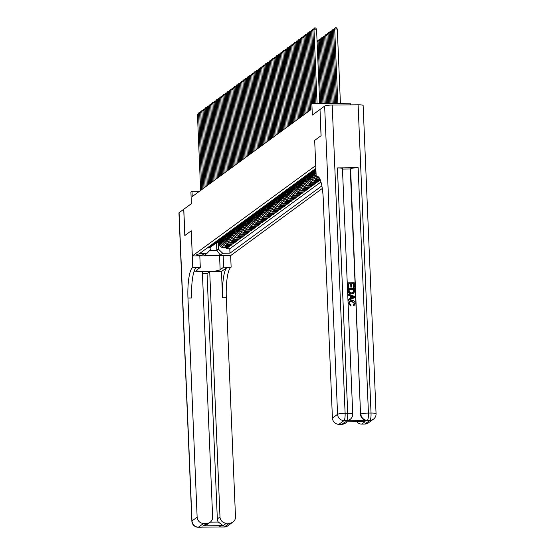 <?xml version="1.0" encoding="UTF-8"?>
<svg xmlns="http://www.w3.org/2000/svg" width="555" height="555" viewBox="0 0 555 555"><rect width="100%" height="100%" fill="white"/><g stroke="black" fill="none" stroke-linecap="round" stroke-linejoin="round"><path stroke-width="0.83" d="M350.281 104.867L350.212 103.195L311.854 103.556L310.745 104.368L310.966 109.606L192.231 196.581L192.016 191.336L190.906 192.148L191.385 203.685L183.788 209.249L184.884 235.459L191.267 230.79L192.321 255.952L315.733 165.563L314.678 140.401M192.321 255.952L230.672 255.591L322.288 188.485M314.657 140.401L321.04 135.732L320.006 109.515M219.405 240.683L219.53 243.728A4.246 4.1 53.8 0 0 223.852 247.884L227.633 247.849L226.301 248.82L226.267 247.863M220.363 241.702L220.418 243.076A4.246 4.1 53.8 0 0 224.74 247.232L228.521 247.197L228.48 246.233M228.521 247.197L229.853 246.219L226.072 246.253A4.246 4.1 53.8 0 1 221.75 242.098L221.618 239.059M223.838 237.436L223.97 240.475A4.246 4.1 53.8 0 0 228.292 244.63L232.073 244.595L230.741 245.574L230.7 244.609M226.058 235.806L226.19 238.851A4.246 4.1 53.8 0 0 230.512 243.007L234.293 242.972L232.961 243.943L232.92 242.986M228.278 234.182L228.41 237.221A4.246 4.1 53.8 0 0 232.732 241.376L236.513 241.342L235.181 242.32L235.14 241.356M230.498 232.559L230.623 235.597A4.246 4.1 53.8 0 0 234.945 239.753L238.733 239.718L237.401 240.697L237.36 239.732M232.718 230.929L232.843 233.974A4.246 4.1 53.8 0 0 237.165 238.13L240.953 238.095L239.621 239.066L239.58 238.109M234.938 229.305L235.063 232.351A4.246 4.1 53.8 0 0 239.385 236.499L243.173 236.465L241.841 237.443L241.8 236.479M237.158 227.682L237.283 230.72A4.246 4.1 53.8 0 0 241.605 234.876L245.393 234.841L244.061 235.82L244.02 234.855M239.378 226.051L239.503 229.097A4.246 4.1 53.8 0 0 243.825 233.253L247.606 233.218L246.274 234.189L246.24 233.232M241.598 224.428L241.723 227.474A4.246 4.1 53.8 0 0 246.045 231.622L249.826 231.588L248.494 232.566L248.46 231.601M243.811 222.805L243.943 225.843A4.246 4.1 53.8 0 0 248.265 229.999L252.046 229.964L250.714 230.942L250.673 229.978M246.031 221.174L246.163 224.22A4.246 4.1 53.8 0 0 250.485 228.376L254.266 228.341L252.934 229.312L252.893 228.355M248.251 219.551L248.383 222.597A4.246 4.1 53.8 0 0 252.705 226.752L256.486 226.711L255.154 227.689L255.113 226.724M250.472 217.928L250.596 220.966A4.246 4.1 53.8 0 0 254.918 225.122L258.706 225.087L257.374 226.065L257.333 225.101M252.691 216.297L252.816 219.343A4.246 4.1 53.8 0 0 257.138 223.499L260.926 223.464L259.594 224.435L259.553 223.478M254.911 214.674L255.036 217.72A4.246 4.1 53.8 0 0 259.358 221.875L263.146 221.833L261.814 222.812L261.773 221.847M257.131 213.051L257.256 216.089A4.246 4.1 53.8 0 0 261.578 220.245L265.366 220.21L264.034 221.188L263.993 220.224M259.351 211.42L259.476 214.466A4.246 4.1 53.8 0 0 263.798 218.621L267.579 218.587L266.254 219.558L266.213 218.601M261.572 209.797L261.696 212.843A4.246 4.1 53.8 0 0 266.018 216.998L269.799 216.963L268.467 217.935L268.433 216.97M263.785 208.174L263.916 211.212A4.246 4.1 53.8 0 0 268.238 215.368L272.019 215.333L270.687 216.311L270.653 215.347M266.005 206.543L266.136 209.589A4.246 4.1 53.8 0 0 270.458 213.744L274.239 213.71L272.907 214.681L272.866 213.724M268.225 204.92L268.356 207.965A4.246 4.1 53.8 0 0 272.678 212.121L276.459 212.086L275.127 213.058L275.086 212.093M270.445 203.297L270.576 206.335A4.246 4.1 53.8 0 0 274.898 210.491L278.679 210.456L277.347 211.434L277.306 210.47M272.665 201.666L272.789 204.712A4.246 4.1 53.8 0 0 277.111 208.867L280.899 208.833L279.567 209.804L279.526 208.847M274.885 200.043L275.009 203.088A4.246 4.1 53.8 0 0 279.332 207.244L283.119 207.209L281.787 208.18L281.746 207.216M277.105 198.419L277.229 201.458A4.246 4.1 53.8 0 0 281.551 205.614L285.339 205.579L284.007 206.557L283.966 205.593M279.325 196.796L279.449 199.835A4.246 4.1 53.8 0 0 283.772 203.99L287.559 203.956L286.227 204.927L286.186 203.969M281.545 195.166L281.669 198.211A4.246 4.1 53.8 0 0 285.991 202.367L289.772 202.332L288.44 203.303L288.406 202.339M283.765 193.542L283.889 196.581A4.246 4.1 53.8 0 0 288.212 200.737L291.992 200.702L290.66 201.68L290.626 200.716M285.978 191.919L286.109 194.958A4.246 4.1 53.8 0 0 290.431 199.113L294.212 199.078L292.88 200.057L292.839 199.092M288.198 190.289L288.329 193.334A4.246 4.1 53.8 0 0 292.651 197.49L296.432 197.455L295.1 198.426L295.059 197.462M290.418 188.665L290.549 191.704A4.246 4.1 53.8 0 0 294.872 195.859L298.652 195.825L297.32 196.803L297.279 195.839M292.638 187.042L292.762 190.081A4.246 4.1 53.8 0 0 297.091 194.236L300.872 194.201L299.54 195.18L299.499 194.215M294.858 185.412L294.982 188.457A4.246 4.1 53.8 0 0 299.305 192.613L303.092 192.578L301.76 193.549L301.719 192.585M297.078 183.788L297.202 186.827A4.246 4.1 53.8 0 0 301.525 190.982L305.312 190.948L303.98 191.926L303.939 190.962M299.298 182.165L299.423 185.203A4.246 4.1 53.8 0 0 303.745 189.359L307.532 189.324L306.2 190.303L306.159 189.338M301.518 180.535L301.642 183.58A4.246 4.1 53.8 0 0 305.965 187.736L309.745 187.701L308.42 188.672L308.379 187.708M303.738 178.911L303.863 181.95A4.246 4.1 53.8 0 0 308.185 186.105L311.966 186.071L310.633 187.049L310.599 186.085M305.951 177.288L306.082 180.326A4.246 4.1 53.8 0 0 310.405 184.482L314.185 184.447L312.853 185.425L312.819 184.461M308.171 175.657L308.302 178.703A4.246 4.1 53.8 0 0 312.625 182.859L316.405 182.824L315.074 183.795L315.032 182.838M310.391 174.034L310.522 177.073A4.246 4.1 53.8 0 0 314.845 181.228L318.625 181.194L317.293 182.172L317.252 181.207M320.291 179.98L319.513 180.548L319.472 179.584M202.97 254.745L203.463 254.384A3.288 0.486 177.6 0 0 203.532 254.28A3.288 0.486 177.6 0 0 200.584 253.919A3.288 0.486 177.6 0 0 197.032 254.447L196.546 254.807A3.288 0.486 177.6 0 0 196.477 254.911A3.288 0.486 177.6 0 0 199.425 255.272A3.288 0.486 177.6 0 0 202.97 254.745L202.943 254.03M315.85 168.387L199.689 253.475L206.946 253.406L210.921 249.174L210.824 246.968M216.512 242.729L216.832 250.243L218.386 249.105L222.708 253.26L229.964 253.191L321.851 185.883M222.708 253.26L220.266 255.05L204.511 255.196L206.946 253.406M314.831 170.78L314.956 173.826A4.246 4.1 53.8 0 0 316.197 176.684M315.788 171.8L315.844 173.174L314.956 173.826M312.611 172.411L312.743 175.449A4.246 4.1 53.8 0 0 317.065 179.605L320.131 179.577M313.568 173.424L313.624 174.797L312.743 175.449M311.348 175.047L311.411 176.428L310.522 177.073M309.128 176.677L309.19 178.051L308.302 178.703M306.908 178.301L306.971 179.674L306.082 180.326M304.695 179.924L304.75 181.305L303.863 181.95M302.475 181.554L302.53 182.928L301.642 183.58M300.255 183.178L300.31 184.551L299.423 185.203M298.035 184.801L298.091 186.182L297.202 186.827M295.815 186.431L295.87 187.805L294.982 188.457M293.595 188.055L293.65 189.428L292.762 190.081M291.375 189.678L291.437 191.059L290.549 191.704M289.155 191.308L289.217 192.682L288.329 193.334M286.935 192.932L286.997 194.305L286.109 194.958M284.722 194.555L284.777 195.936L283.889 196.581M282.502 196.186L282.557 197.559L281.669 198.211M280.282 197.809L280.337 199.183L279.449 199.835M278.062 199.432L278.117 200.813L277.229 201.458M275.842 201.063L275.897 202.436L275.009 203.088M273.622 202.686L273.677 204.06L272.789 204.712M271.402 204.309L271.457 205.69L270.576 206.335M269.182 205.94L269.244 207.313L268.356 207.965M266.962 207.563L267.024 208.937L266.136 209.589M264.742 209.186L264.804 210.567L263.916 211.212M262.529 210.817L262.584 212.19L261.696 212.843M260.309 212.44L260.364 213.814L259.476 214.466M258.089 214.064L258.144 215.444L257.256 216.089M255.869 215.694L255.924 217.067L255.036 217.72M253.649 217.317L253.704 218.691L252.816 219.343M251.429 218.941L251.484 220.321L250.596 220.966M249.209 220.571L249.271 221.945L248.383 222.597M246.989 222.194L247.051 223.568L246.163 224.22M244.769 223.818L244.831 225.191L243.943 225.843M242.556 225.448L242.611 226.822L241.723 227.474M240.336 227.071L240.391 228.445L239.503 229.097M238.116 228.695L238.171 230.068L237.283 230.72M235.896 230.325L235.951 231.699L235.063 232.351M233.676 231.948L233.731 233.322L232.843 233.974M231.456 233.572L231.511 234.945L230.623 235.597M229.236 235.195L229.291 236.576L228.41 237.221M227.016 236.825L227.078 238.199L226.19 238.851M224.796 238.449L224.858 239.822L223.97 240.475M222.576 240.072L222.638 241.453L221.75 242.098M226.301 248.82L229.777 248.793L320.957 182.005M316.641 177.08A4.246 4.1 53.8 0 0 319.278 177.982L319.333 177.982M319.846 178.939L317.953 178.953A4.246 4.1 -126.2 0 1 313.624 174.797M319.513 180.548L315.733 180.583A4.246 4.1 -126.2 0 1 311.411 176.428M317.293 182.172L313.513 182.206A4.246 4.1 -126.2 0 1 309.19 178.051M315.074 183.795L311.293 183.83A4.246 4.1 -126.2 0 1 306.971 179.674M312.853 185.425L309.073 185.46A4.246 4.1 -126.2 0 1 304.75 181.305M310.633 187.049L306.853 187.084A4.246 4.1 -126.2 0 1 302.53 182.928M308.42 188.672L304.633 188.707A4.246 4.1 -126.2 0 1 300.31 184.551M306.2 190.303L302.413 190.337A4.246 4.1 -126.2 0 1 298.091 186.182M303.98 191.926L300.193 191.961A4.246 4.1 -126.2 0 1 295.87 187.805M301.76 193.549L297.973 193.584A4.246 4.1 -126.2 0 1 293.65 189.428M299.54 195.18L295.76 195.214A4.246 4.1 -126.2 0 1 291.437 191.059M297.32 196.803L293.539 196.838A4.246 4.1 -126.2 0 1 289.217 192.682M295.1 198.426L291.32 198.461A4.246 4.1 -126.2 0 1 286.997 194.305M292.88 200.057L289.1 200.091A4.246 4.1 -126.2 0 1 284.777 195.936M290.66 201.68L286.879 201.715A4.246 4.1 -126.2 0 1 282.557 197.559M288.44 203.303L284.659 203.338A4.246 4.1 -126.2 0 1 280.337 199.183M286.227 204.927L282.44 204.968A4.246 4.1 -126.2 0 1 278.117 200.813M284.007 206.557L280.219 206.592A4.246 4.1 -126.2 0 1 275.897 202.436M281.787 208.18L278 208.215A4.246 4.1 -126.2 0 1 273.677 204.06M279.567 209.804L275.786 209.846A4.246 4.1 -126.2 0 1 271.457 205.69M277.347 211.434L273.566 211.469A4.246 4.1 -126.2 0 1 269.244 207.313M275.127 213.058L271.346 213.092A4.246 4.1 -126.2 0 1 267.024 208.937M272.907 214.681L269.126 214.723A4.246 4.1 -126.2 0 1 264.804 210.567M270.687 216.311L266.906 216.346A4.246 4.1 -126.2 0 1 262.584 212.19M268.467 217.935L264.686 217.969A4.246 4.1 -126.2 0 1 260.364 213.814M266.254 219.558L262.466 219.593A4.246 4.1 -126.2 0 1 258.144 215.444M264.034 221.188L260.246 221.223A4.246 4.1 -126.2 0 1 255.924 217.067M261.814 222.812L258.026 222.846A4.246 4.1 -126.2 0 1 253.704 218.691M259.594 224.435L255.806 224.47A4.246 4.1 -126.2 0 1 251.484 220.321M257.374 226.065L253.593 226.1A4.246 4.1 -126.2 0 1 249.271 221.945M255.154 227.689L251.373 227.723A4.246 4.1 -126.2 0 1 247.051 223.568M252.934 229.312L249.153 229.347A4.246 4.1 -126.2 0 1 244.831 225.191M250.714 230.942L246.933 230.977A4.246 4.1 -126.2 0 1 242.611 226.822M248.494 232.566L244.713 232.6A4.246 4.1 -126.2 0 1 240.391 228.445M246.274 234.189L242.493 234.224A4.246 4.1 -126.2 0 1 238.171 230.068M244.061 235.82L240.273 235.854A4.246 4.1 -126.2 0 1 235.951 231.699M241.841 237.443L238.053 237.478A4.246 4.1 -126.2 0 1 233.731 233.322M239.621 239.066L235.833 239.101A4.246 4.1 -126.2 0 1 231.511 234.945M237.401 240.697L233.613 240.731A4.246 4.1 -126.2 0 1 229.291 236.576M235.181 242.32L231.4 242.355A4.246 4.1 -126.2 0 1 227.078 238.199M232.961 243.943L229.18 243.978A4.246 4.1 -126.2 0 1 224.858 239.822M230.741 245.574L226.96 245.608A4.246 4.1 -126.2 0 1 222.638 241.453M208 247.384L208.985 247.377A4.246 4.1 53.8 0 0 211.927 246.052M207.112 248.036L208.097 248.029A4.246 4.1 53.8 0 0 210.428 247.259L211.316 246.607M209.332 246.413L210.317 246.406A4.246 4.1 53.8 0 0 212.648 245.636L213.536 244.984A4.246 4.1 -126.2 0 1 211.205 245.754L210.22 245.761M211.552 244.79L212.537 244.776A4.246 4.1 53.8 0 0 214.868 244.006L215.756 243.354A4.246 4.1 -126.2 0 1 213.418 244.124L212.44 244.138M213.772 243.159L214.75 243.152A4.246 4.1 53.8 0 0 217.088 242.382L217.976 241.73A4.246 4.1 -126.2 0 1 215.638 242.5L214.66 242.507M215.992 241.536L216.97 241.529A4.246 4.1 53.8 0 0 219.301 240.759L220.189 240.107A4.246 4.1 -126.2 0 1 217.858 240.877L216.88 240.884M218.212 239.913L219.19 239.899A4.246 4.1 53.8 0 0 221.521 239.129L222.409 238.483A4.246 4.1 -126.2 0 1 220.078 239.254L219.1 239.26M220.432 238.282L221.41 238.275A4.246 4.1 53.8 0 0 223.741 237.505L224.629 236.853A4.246 4.1 -126.2 0 1 222.298 237.623L221.32 237.637M222.652 236.659L223.63 236.652A4.246 4.1 53.8 0 0 225.961 235.882L226.849 235.23A4.246 4.1 -126.2 0 1 224.518 236L223.54 236.007M224.872 235.036L225.85 235.022A4.246 4.1 53.8 0 0 228.181 234.252L229.069 233.606A4.246 4.1 -126.2 0 1 226.738 234.376L225.76 234.383M227.085 233.405L228.07 233.398A4.246 4.1 53.8 0 0 230.401 232.628L231.289 231.976A4.246 4.1 -126.2 0 1 228.958 232.746L227.973 232.76M229.305 231.782L230.29 231.775A4.246 4.1 53.8 0 0 232.621 231.005L233.509 230.353A4.246 4.1 -126.2 0 1 231.178 231.123L230.193 231.13M231.525 230.158L232.51 230.145A4.246 4.1 53.8 0 0 234.841 229.375L235.729 228.729A4.246 4.1 -126.2 0 1 233.398 229.499L232.413 229.506M233.745 228.528L234.723 228.521A4.246 4.1 53.8 0 0 237.061 227.751L237.949 227.099A4.246 4.1 -126.2 0 1 235.611 227.869L234.633 227.883M235.965 226.905L236.943 226.898A4.246 4.1 53.8 0 0 239.281 226.128L240.162 225.476A4.246 4.1 -126.2 0 1 237.831 226.246L236.853 226.253M238.185 225.281L239.163 225.268A4.246 4.1 53.8 0 0 241.494 224.498L242.382 223.852A4.246 4.1 -126.2 0 1 240.051 224.622L239.073 224.629M240.405 223.651L241.383 223.644A4.246 4.1 53.8 0 0 243.714 222.874L244.602 222.222A4.246 4.1 -126.2 0 1 242.271 222.992L241.293 223.006M242.625 222.028L243.603 222.021A4.246 4.1 53.8 0 0 245.934 221.251L246.822 220.599A4.246 4.1 -126.2 0 1 244.491 221.369L243.513 221.376M244.845 220.404L245.823 220.391A4.246 4.1 53.8 0 0 248.154 219.62L249.042 218.975A4.246 4.1 -126.2 0 1 246.711 219.745L245.733 219.752M247.058 218.774L248.043 218.767A4.246 4.1 53.8 0 0 250.374 217.997L251.262 217.345A4.246 4.1 -126.2 0 1 248.931 218.115L247.946 218.129M249.278 217.151L250.263 217.144A4.246 4.1 53.8 0 0 252.594 216.374L253.482 215.722A4.246 4.1 -126.2 0 1 251.151 216.492L250.166 216.499M251.498 215.527L252.483 215.513A4.246 4.1 53.8 0 0 254.814 214.743L255.702 214.098A4.246 4.1 -126.2 0 1 253.371 214.868L252.386 214.875M253.718 213.897L254.703 213.89A4.246 4.1 53.8 0 0 257.034 213.12L257.922 212.468A4.246 4.1 -126.2 0 1 255.584 213.238L254.606 213.252M255.938 212.274L256.916 212.267A4.246 4.1 53.8 0 0 259.254 211.497L260.142 210.845A4.246 4.1 -126.2 0 1 257.804 211.615L256.826 211.621M258.158 210.65L259.136 210.636A4.246 4.1 53.8 0 0 261.467 209.866L262.355 209.221A4.246 4.1 -126.2 0 1 260.024 209.991L259.046 209.998M260.378 209.02L261.356 209.013A4.246 4.1 53.8 0 0 263.687 208.243L264.575 207.591A4.246 4.1 -126.2 0 1 262.244 208.361L261.266 208.375M262.598 207.397L263.576 207.39A4.246 4.1 53.8 0 0 265.907 206.62L266.795 205.967A4.246 4.1 -126.2 0 1 264.464 206.737L263.486 206.744M264.818 205.773L265.796 205.759A4.246 4.1 53.8 0 0 268.127 204.989L269.015 204.344A4.246 4.1 -126.2 0 1 266.684 205.114L265.706 205.121M267.038 204.143L268.016 204.136A4.246 4.1 53.8 0 0 270.347 203.366L271.235 202.714A4.246 4.1 -126.2 0 1 268.904 203.484L267.926 203.498M269.251 202.519L270.236 202.513A4.246 4.1 53.8 0 0 272.567 201.743L273.455 201.09A4.246 4.1 -126.2 0 1 271.124 201.86L270.139 201.867M271.471 200.896L272.456 200.882A4.246 4.1 53.8 0 0 274.787 200.112L275.675 199.467A4.246 4.1 -126.2 0 1 273.344 200.237L272.359 200.244M273.691 199.266L274.676 199.259A4.246 4.1 53.8 0 0 277.007 198.489L277.895 197.837A4.246 4.1 -126.2 0 1 275.564 198.607L274.579 198.621M275.911 197.642L276.889 197.635A4.246 4.1 53.8 0 0 279.227 196.865L280.115 196.213A4.246 4.1 -126.2 0 1 277.777 196.983L276.799 196.99M278.131 196.019L279.109 196.005A4.246 4.1 53.8 0 0 281.447 195.235L282.335 194.59A4.246 4.1 -126.2 0 1 279.998 195.36L279.019 195.367M280.351 194.389L281.329 194.382A4.246 4.1 53.8 0 0 283.661 193.612L284.548 192.96A4.246 4.1 -126.2 0 1 282.217 193.73L281.239 193.744M282.571 192.765L283.55 192.758A4.246 4.1 53.8 0 0 285.88 191.988L286.769 191.336A4.246 4.1 -126.2 0 1 284.438 192.106L283.459 192.113M284.791 191.142L285.769 191.135A4.246 4.1 53.8 0 0 288.1 190.365L288.988 189.713A4.246 4.1 -126.2 0 1 286.657 190.483L285.679 190.49M287.011 189.512L287.99 189.505A4.246 4.1 53.8 0 0 290.32 188.735L291.208 188.083A4.246 4.1 -126.2 0 1 288.877 188.853L287.899 188.867M289.231 187.888L290.209 187.881A4.246 4.1 53.8 0 0 292.541 187.111L293.428 186.459A4.246 4.1 -126.2 0 1 291.098 187.229L290.112 187.236M291.444 186.265L292.429 186.258A4.246 4.1 53.8 0 0 294.76 185.488L295.649 184.836A4.246 4.1 -126.2 0 1 293.317 185.606L292.332 185.613M293.664 184.642L294.649 184.628A4.246 4.1 53.8 0 0 296.981 183.858L297.868 183.205A4.246 4.1 -126.2 0 1 295.537 183.976L294.552 183.989M295.884 183.011L296.87 183.004A4.246 4.1 53.8 0 0 299.2 182.234L300.089 181.582A4.246 4.1 -126.2 0 1 297.751 182.352L296.772 182.359M298.104 181.388L299.083 181.381A4.246 4.1 53.8 0 0 301.421 180.611L302.308 179.959A4.246 4.1 -126.2 0 1 299.971 180.729L298.992 180.736M300.324 179.764L301.303 179.751A4.246 4.1 53.8 0 0 303.634 178.981L304.522 178.335A4.246 4.1 -126.2 0 1 302.191 179.105L301.212 179.112M302.544 178.134L303.523 178.127A4.246 4.1 53.8 0 0 305.854 177.357L306.742 176.705A4.246 4.1 -126.2 0 1 304.411 177.475L303.432 177.482M304.764 176.511L305.743 176.504A4.246 4.1 53.8 0 0 308.074 175.734L308.962 175.082A4.246 4.1 -126.2 0 1 306.631 175.852L305.652 175.859M306.984 174.887L307.963 174.874A4.246 4.1 53.8 0 0 310.294 174.103L311.182 173.458A4.246 4.1 -126.2 0 1 308.851 174.228L307.872 174.235M309.204 173.257L310.183 173.25A4.246 4.1 53.8 0 0 312.514 172.48L313.402 171.828A4.246 4.1 -126.2 0 1 311.071 172.598L310.092 172.612M311.417 171.634L312.403 171.627A4.246 4.1 53.8 0 0 314.734 170.857L315.622 170.205A4.246 4.1 -126.2 0 1 313.291 170.975L312.305 170.982M313.637 170.01L314.623 169.996A4.246 4.1 53.8 0 0 315.913 169.774M315.892 169.324A4.246 4.1 -126.2 0 1 315.511 169.351L314.525 169.358M218.143 243.326L218.386 249.105M311.854 103.556L312.34 115.086L319.937 109.515M199.488 191.267L192.016 191.336M209.852 250.305L216.832 250.243L220.266 255.05M229.777 248.793L229.964 253.191M214.147 244.422A4.246 4.1 -126.2 0 1 213.536 244.984M216.367 242.799A4.246 4.1 -126.2 0 1 215.756 243.354M218.587 241.175A4.246 4.1 -126.2 0 1 217.976 241.73M220.807 239.545A4.246 4.1 -126.2 0 1 220.189 240.107M223.027 237.922A4.246 4.1 -126.2 0 1 222.409 238.483M225.247 236.298A4.246 4.1 -126.2 0 1 224.629 236.853M227.467 234.668A4.246 4.1 -126.2 0 1 226.849 235.23M229.687 233.044A4.246 4.1 -126.2 0 1 229.069 233.606M231.9 231.421A4.246 4.1 -126.2 0 1 231.289 231.976M234.12 229.791A4.246 4.1 -126.2 0 1 233.509 230.353M236.34 228.167A4.246 4.1 -126.2 0 1 235.729 228.729M238.56 226.544A4.246 4.1 -126.2 0 1 237.949 227.099M240.78 224.921A4.246 4.1 -126.2 0 1 240.162 225.476M243 223.29A4.246 4.1 -126.2 0 1 242.382 223.852M245.22 221.667A4.246 4.1 -126.2 0 1 244.602 222.222M247.44 220.044A4.246 4.1 -126.2 0 1 246.822 220.599M249.66 218.413A4.246 4.1 -126.2 0 1 249.042 218.975M251.88 216.79A4.246 4.1 -126.2 0 1 251.262 217.345M254.093 215.167A4.246 4.1 -126.2 0 1 253.482 215.722M256.313 213.536A4.246 4.1 -126.2 0 1 255.702 214.098M258.533 211.913A4.246 4.1 -126.2 0 1 257.922 212.468M260.753 210.29A4.246 4.1 -126.2 0 1 260.142 210.845M262.973 208.659A4.246 4.1 -126.2 0 1 262.355 209.221M265.193 207.036A4.246 4.1 -126.2 0 1 264.575 207.591M267.413 205.412A4.246 4.1 -126.2 0 1 266.795 205.967M269.633 203.782A4.246 4.1 -126.2 0 1 269.015 204.344M271.853 202.159A4.246 4.1 -126.2 0 1 271.235 202.714M274.066 200.535A4.246 4.1 -126.2 0 1 273.455 201.09M276.286 198.905A4.246 4.1 -126.2 0 1 275.675 199.467M278.506 197.282A4.246 4.1 -126.2 0 1 277.895 197.837M280.726 195.658A4.246 4.1 -126.2 0 1 280.115 196.213M282.946 194.028A4.246 4.1 -126.2 0 1 282.335 194.59M285.166 192.405A4.246 4.1 -126.2 0 1 284.548 192.96M287.386 190.781A4.246 4.1 -126.2 0 1 286.769 191.336M289.606 189.151A4.246 4.1 -126.2 0 1 288.988 189.713M291.826 187.528A4.246 4.1 -126.2 0 1 291.208 188.083M294.046 185.904A4.246 4.1 -126.2 0 1 293.428 186.459M296.259 184.274A4.246 4.1 -126.2 0 1 295.649 184.836M298.479 182.65A4.246 4.1 -126.2 0 1 297.868 183.205M300.699 181.027A4.246 4.1 -126.2 0 1 300.089 181.582M302.919 179.397A4.246 4.1 -126.2 0 1 302.308 179.959M305.139 177.773A4.246 4.1 -126.2 0 1 304.522 178.335M316.107 174.485A4.246 4.1 -126.2 0 1 315.844 173.174M307.359 176.15A4.246 4.1 -126.2 0 1 306.742 176.705M309.579 174.52A4.246 4.1 -126.2 0 1 308.962 175.082M311.799 172.896A4.246 4.1 -126.2 0 1 311.182 173.458M314.019 171.273A4.246 4.1 -126.2 0 1 313.402 171.828M200.639 190.421L197.455 114.545L198.565 113.733L199.71 113.719M201.749 189.609L198.565 113.733L199.12 112.485L199.939 112.478M197.455 114.545L199.12 112.485M219.496 242.972L218.545 241.217M220.717 246.531A2.81 2.713 -126.2 0 1 219.142 245.178L217.477 242.098M219.579 244.207L218.157 241.585M217.893 241.786L219.565 244.873A2.81 2.713 53.8 0 0 219.96 245.428M227.897 525.779A6.369 6.369 0 0 1 224.192 527.007A6.369 1.353 -90.5 0 0 224.4 526.931L229.541 523.171A6.369 6.147 53.8 0 0 233.038 522.012L227.897 525.779A6.369 6.147 -126.2 0 1 224.4 526.931L198.482 527.174A6.369 6.147 -126.2 0 1 192.002 520.944L197.136 517.177A6.369 6.147 53.8 0 0 203.623 523.414L198.482 527.174A6.369 1.353 89.5 0 1 198.281 527.25A6.369 6.369 0 0 1 191.863 521.152A6.369 0.944 177.6 0 1 192.002 520.944L179.085 212.697L183.719 209.297L184.822 235.507L191.246 230.804L192.779 267.503L192.405 267.774A26.529 5.654 -90.5 0 0 187.958 298.049L197.136 517.177M199.814 255.883L200.3 267.434L196.824 269.973A11.939 1.762 177.6 0 0 196.56 270.368A11.939 1.762 177.6 0 0 207.265 271.673A11.939 1.762 177.6 0 0 220.148 269.758L223.623 267.212L230.762 267.42A26.529 5.654 -90.5 0 0 226.308 297.695L235.493 516.823A6.369 6.147 53.8 0 1 233.038 522.012M200.3 267.434L192.779 267.503M210.31 522.13L218.295 522.054L223.152 525.64L203.352 525.821L206.682 523.386A6.369 6.147 53.8 0 0 212.634 517.031L202.353 271.693L193.938 271.777M202.436 273.622L207.05 273.58L209.714 271.631L219.995 516.969A6.369 6.147 53.8 0 0 226.482 523.198L223.152 525.64M221.48 271.52L227.03 267.454A26.529 5.654 -90.5 0 0 222.576 297.73L221.48 271.52L209.714 271.631M206.682 523.386L203.623 523.414M191.863 521.152L178.939 212.905A6.369 0.944 -2.4 0 1 179.085 212.697M223.138 255.668L223.623 267.212M230.651 255.591L231.137 267.142M229.541 523.171L226.482 523.198M218.295 522.054A6.369 6.147 -126.2 0 1 217.331 518.918L219.995 516.969M207.05 273.58L217.331 518.918M192.405 267.774L196.137 267.739A26.529 5.654 -90.5 0 0 191.683 298.014L187.958 298.049M203.352 525.821L207.362 524.295L210.178 522.227M353.75 304.584L354.229 303.377L351.724 301.434L350.045 301.83M350.926 305.909L348.748 303.363L349.699 301.06L351.863 300.415C353.771 300.435 354.86 301.393 355.124 303.287L354.236 305.326L353.417 305.722L353.195 304.841L354.409 303.245L351.898 301.303L350.129 301.767L349.463 303.273L351.093 305.021L350.746 306.041L348.568 303.488L349.615 301.122M354.146 305.389L353.244 305.854L353.195 304.841M350.351 298.493L350.247 295.87L348.297 295.17L348.436 294.101L354.763 296.536L354.805 297.542L348.693 300.095L348.651 299.152L350.531 298.417L350.42 295.739L348.478 295.038L348.436 294.101M354.805 297.542L348.512 300.227L348.651 299.152M354.374 287.24L353.653 287.247L353.507 283.695L351.592 283.716L351.731 287.025L351.017 287.032L350.878 283.723L348.72 283.744L348.88 287.455L347.985 287.587L347.964 282.863L354.187 282.807L354.374 287.24L353.479 287.379L353.327 283.827L351.599 283.841M351.731 287.025L350.836 287.157L350.698 283.855L348.727 283.869M346.306 420.766L346.639 420.523A6.369 6.147 53.8 0 0 350.136 419.372L349.803 419.615A6.369 6.147 -126.2 0 1 346.306 420.766L367.035 420.579A6.369 6.147 -126.2 0 1 360.556 414.342L350.607 168.762A6.369 0.944 -2.4 0 1 358.155 167.728L337.426 167.922A6.369 0.944 -2.4 0 1 342.449 168.63L352.737 413.968A6.369 0.944 177.6 0 0 347.707 413.26L337.426 167.922M342.47 169.081L350.274 169.004L360.556 414.342M353.896 292.922L351.391 293.928C349.407 293.956 348.318 292.998 348.131 291.049L348.214 288.669L354.43 288.614L354.478 291.875L353.528 293.29M321.102 135.684L314.678 140.387L316.218 177.08L316.593 176.809A26.529 5.654 89.5 0 1 317.446 176.49A26.529 5.654 89.5 0 1 323.239 198.954L332.424 418.082L337.565 414.314L324.647 106.074L320.006 109.467L321.102 135.684M316.218 177.08L318.625 177.059M365.093 421.661L345.293 421.849L365.093 421.661L361.77 424.103L364.822 424.075L369.963 420.308L367.035 420.579M361.77 424.103A6.369 6.147 -126.2 0 1 356.803 421.779M358.155 167.728L368.437 413.066L371.031 413.045A6.369 1.353 -90.5 0 1 369.963 420.308A6.369 6.147 53.8 0 0 373.46 419.157L368.326 422.917A6.369 6.147 -126.2 0 1 364.822 424.075M324.647 106.074A6.369 0.944 -2.4 0 1 332.195 105.041L358.114 104.798A6.369 0.944 -2.4 0 1 363.137 105.506L376.061 413.752A6.369 0.944 177.6 0 0 371.031 413.045L358.114 104.798M347.194 421.862L345.467 423.132A6.369 6.147 -126.2 0 1 341.97 424.284L345.293 421.849M332.195 105.041L345.113 413.281L347.707 413.26A6.369 1.353 -90.5 0 1 346.639 420.523L344.045 420.551L338.911 424.311L341.97 424.284M338.911 424.311A6.369 6.147 -126.2 0 1 332.424 418.082M348.88 287.455L347.985 287.587M348.158 287.462L347.964 282.863M354.069 292.79L351.572 293.803C349.581 293.831 348.491 292.867 348.304 290.924L348.214 288.669M348.963 289.55L349.525 292.325L351.544 292.915L353.188 292.492L353.715 291.819L353.75 289.502L348.963 289.55M353.75 289.502L348.97 289.675M353.098 292.554L353.57 289.634M352.897 296.627L351.149 295.995L351.239 298.146L354.069 297.043L351.155 296.197M353.889 297.175L352.723 296.758M202.859 188.797L199.675 112.922L200.785 112.11L201.93 112.096M203.969 187.985L200.785 112.11L201.34 110.861L202.159 110.854M199.675 112.922L201.34 110.861M205.079 187.174L201.895 111.298L203.005 110.48L204.15 110.473M206.182 186.362L203.005 110.48L203.56 109.231L204.379 109.224M201.895 111.298L203.56 109.231M207.292 185.543L204.115 109.668L205.225 108.856L206.37 108.842M208.402 184.732L205.225 108.856L205.78 107.608L206.599 107.601M204.115 109.668L205.78 107.608M209.512 183.92L206.335 108.045L207.445 107.233L208.59 107.219M210.623 183.108L207.445 107.233L208 105.984L208.819 105.977M206.335 108.045L208 105.984M221.716 241.349L220.765 239.594M222.937 244.901A2.81 2.713 -126.2 0 1 221.362 243.555L219.697 240.468M221.799 242.577L220.377 239.961M220.113 240.162L221.785 243.243A2.81 2.713 53.8 0 0 222.18 243.805M223.936 239.718L222.985 237.963M225.157 243.277A2.81 2.713 -126.2 0 1 223.582 241.931L221.91 238.844M224.019 240.953L222.597 238.338M222.333 238.539L224.005 241.619A2.81 2.713 53.8 0 0 224.4 242.181M226.156 238.095L225.205 236.34M227.377 241.654A2.81 2.713 -126.2 0 1 225.802 240.301L224.13 237.221M226.232 239.33L224.817 236.707M224.553 236.909L226.225 239.996A2.81 2.713 53.8 0 0 226.62 240.551M228.376 236.472L227.425 234.716M229.597 240.024A2.81 2.713 -126.2 0 1 228.022 238.678L226.35 235.597M228.452 237.7L227.037 235.084M226.773 235.285L228.445 238.366A2.81 2.713 53.8 0 0 228.84 238.927M211.732 182.297L208.555 106.421L209.665 105.603L210.81 105.596M212.843 181.485L209.665 105.603L210.22 104.354L211.039 104.347M208.555 106.421L210.22 104.354M230.596 234.841L229.645 233.086M231.817 238.4A2.81 2.713 -126.2 0 1 230.242 237.054L228.57 233.967M230.672 236.076L229.257 233.461M228.993 233.662L230.665 236.742A2.81 2.713 53.8 0 0 231.053 237.304M213.952 180.666L210.775 104.791L211.885 103.979L213.023 103.972M215.062 179.855L211.885 103.979L212.44 102.731L213.259 102.724M210.775 104.791L212.44 102.731M232.816 233.218L231.865 231.463M234.037 236.777A2.81 2.713 -126.2 0 1 232.462 235.424L230.79 232.344M232.892 234.453L231.477 231.83M231.213 232.032L232.878 235.119A2.81 2.713 53.8 0 0 233.273 235.674M216.173 179.043L212.995 103.168L214.105 102.356L215.243 102.342M217.282 178.231L214.105 102.356L214.653 101.107L215.472 101.1M212.995 103.168L214.653 101.107M235.036 231.595L234.085 229.839M236.257 235.153A2.81 2.713 -126.2 0 1 234.682 233.801L233.01 230.72M235.112 232.823L233.697 230.207M233.433 230.408L235.098 233.488A2.81 2.713 53.8 0 0 235.493 234.05M218.393 177.42L215.215 101.544L216.318 100.726L217.463 100.719M219.502 176.608L216.318 100.726L216.873 99.477L217.692 99.47M215.215 101.544L216.873 99.477M237.256 229.964L236.305 228.209M238.47 233.523A2.81 2.713 -126.2 0 1 236.895 232.177L235.23 229.09M237.332 231.199L235.917 228.584M235.653 228.785L237.318 231.865A2.81 2.713 53.8 0 0 237.713 232.427M220.612 175.789L217.428 99.914L218.538 99.102L219.683 99.095M221.722 174.978L218.538 99.102L219.093 97.853L219.912 97.846M217.428 99.914L219.093 97.853M239.469 228.341L238.518 226.586M240.69 231.9A2.81 2.713 -126.2 0 1 239.115 230.547L237.45 227.467M239.552 229.576L238.13 226.953M237.873 227.155L239.538 230.242A2.81 2.713 53.8 0 0 239.933 230.797M222.832 174.166L219.648 98.291L220.758 97.479L221.903 97.465M223.942 173.354L220.758 97.479L221.313 96.23L222.132 96.223M219.648 98.291L221.313 96.23M241.689 226.718L240.738 224.962M242.91 230.276A2.81 2.713 -126.2 0 1 241.335 228.924L239.67 225.843M241.772 227.945L240.35 225.33M240.086 225.531L241.758 228.611A2.81 2.713 53.8 0 0 242.153 229.173M225.052 172.543L221.868 96.667L222.978 95.849L224.123 95.842M226.162 171.731L222.978 95.849L223.533 94.6L224.352 94.593M221.868 96.667L223.533 94.6M243.909 225.087L242.958 223.332M245.13 228.646A2.81 2.713 -126.2 0 1 243.555 227.3L241.89 224.213M243.992 226.322L242.57 223.707M242.306 223.908L243.978 226.988A2.81 2.713 53.8 0 0 244.373 227.55M227.266 170.912L224.088 95.037L225.198 94.225L226.343 94.218M228.376 170.101L225.198 94.225L225.753 92.976L226.572 92.969M224.088 95.037L225.753 92.976M246.129 223.464L245.178 221.709M247.35 227.023A2.81 2.713 -126.2 0 1 245.775 225.67L244.103 222.59M246.205 224.699L244.79 222.076M244.526 222.277L246.198 225.365A2.81 2.713 53.8 0 0 246.593 225.927M229.486 169.289L226.308 93.413L227.418 92.602L228.563 92.588M230.596 168.477L227.418 92.602L227.973 91.353L228.792 91.346M226.308 93.413L227.973 91.353M248.349 221.84L247.398 220.085M249.57 225.399A2.81 2.713 -126.2 0 1 247.995 224.047L246.323 220.966M248.425 223.068L247.01 220.453M246.746 220.654L248.418 223.734A2.81 2.713 53.8 0 0 248.813 224.296M231.706 167.666L228.528 91.79L229.638 90.971L230.783 90.965M232.816 166.854L229.638 90.971L230.193 89.73L231.012 89.716M228.528 91.79L230.193 89.73M250.569 220.21L249.618 218.455M251.79 223.769A2.81 2.713 -126.2 0 1 250.215 222.423L248.543 219.336M250.645 221.445L249.23 218.83M248.966 219.031L250.638 222.111A2.81 2.713 53.8 0 0 251.033 222.673M233.926 166.042L230.748 90.16L231.858 89.348L233.003 89.341M235.036 165.224L231.858 89.348L232.413 88.099L233.232 88.092M230.748 90.16L232.413 88.099M252.789 218.587L251.838 216.832M254.01 222.146A2.81 2.713 -126.2 0 1 252.435 220.793L250.763 217.713M252.865 219.822L251.45 217.199M251.186 217.4L252.858 220.488A2.81 2.713 53.8 0 0 253.246 221.05M236.146 164.412L232.968 88.536L234.078 87.725L235.216 87.711M237.256 163.6L234.078 87.725L234.626 86.476L235.452 86.469M232.968 88.536L234.626 86.476M255.009 216.963L254.058 215.208M256.23 220.522A2.81 2.713 -126.2 0 1 254.655 219.169L252.983 216.089M255.085 218.191L253.67 215.576M253.406 215.777L255.071 218.864A2.81 2.713 53.8 0 0 255.466 219.419M238.366 162.788L235.188 86.913L236.298 86.094L237.436 86.087M239.476 161.977L236.298 86.094L236.846 84.853L237.665 84.839M235.188 86.913L236.846 84.853M257.229 215.333L256.278 213.585M258.443 218.892A2.81 2.713 -126.2 0 1 256.875 217.546L255.203 214.459M257.305 216.568L255.89 213.952M255.626 214.154L257.291 217.234A2.81 2.713 53.8 0 0 257.686 217.796M240.586 161.165L237.401 85.283L238.511 84.471L239.656 84.464M241.696 160.346L238.511 84.471L239.066 83.222L239.885 83.215M237.401 85.283L239.066 83.222M259.442 213.71L258.498 211.954M260.663 217.269A2.81 2.713 -126.2 0 1 259.088 215.916L257.423 212.836M259.525 214.945L258.103 212.322M257.846 212.523L259.511 215.611A2.81 2.713 53.8 0 0 259.906 216.173M242.806 159.535L239.621 83.659L240.731 82.848L241.876 82.834M243.916 158.723L240.731 82.848L241.286 81.599L242.105 81.592M239.621 83.659L241.286 81.599M261.662 212.086L260.711 210.331M262.883 215.645A2.81 2.713 -126.2 0 1 261.308 214.292L259.643 211.212M261.745 213.321L260.323 210.699M260.059 210.9L261.731 213.987A2.81 2.713 53.8 0 0 262.126 214.542M245.026 157.911L241.841 82.036L242.951 81.224L244.096 81.21M246.136 157.1L242.951 81.224L243.506 79.975L244.325 79.962M241.841 82.036L243.506 79.975M263.882 210.456L262.931 208.708M265.103 214.015A2.81 2.713 -126.2 0 1 263.528 212.669L261.863 209.582M263.965 211.691L262.543 209.075M262.279 209.277L263.951 212.357A2.81 2.713 53.8 0 0 264.346 212.919M247.246 156.288L244.061 80.406L245.171 79.594L246.316 79.587M248.356 155.469L245.171 79.594L245.726 78.345L246.545 78.338M244.061 80.406L245.726 78.345M266.102 208.833L265.151 207.077M267.323 212.392A2.81 2.713 -126.2 0 1 265.748 211.039L264.076 207.958M266.185 210.067L264.763 207.445M264.499 207.646L266.171 210.733A2.81 2.713 53.8 0 0 266.567 211.295M249.459 154.658L246.281 78.782L247.391 77.971L248.536 77.957M250.569 153.846L247.391 77.971L247.946 76.722L248.765 76.715M246.281 78.782L247.946 76.722M268.322 207.209L267.371 205.454M269.543 210.768A2.81 2.713 -126.2 0 1 267.968 209.415L266.296 206.335M268.398 208.444L266.983 205.822M266.719 206.023L268.391 209.11A2.81 2.713 53.8 0 0 268.786 209.665M251.679 153.034L248.501 77.159L249.611 76.347L250.756 76.333M252.789 152.223L249.611 76.347L250.166 75.098L250.985 75.091M248.501 77.159L250.166 75.098M270.542 205.579L269.591 203.831M271.763 209.138A2.81 2.713 -126.2 0 1 270.188 207.792L268.516 204.705M270.618 206.814L269.203 204.198M268.939 204.4L270.611 207.48A2.81 2.713 53.8 0 0 271.006 208.042M253.899 151.411L250.721 75.529L251.831 74.717L252.976 74.71M255.009 150.592L251.831 74.717L252.386 73.468L253.205 73.461M250.721 75.529L252.386 73.468M272.762 203.956L271.811 202.2M273.983 207.514A2.81 2.713 -126.2 0 1 272.408 206.162L270.736 203.081M272.838 205.19L271.423 202.568M271.159 202.769L272.831 205.856A2.81 2.713 53.8 0 0 273.226 206.418M256.119 149.781L252.941 73.905L254.051 73.093L255.189 73.08M257.229 148.969L254.051 73.093L254.606 71.845L255.425 71.838M252.941 73.905L254.606 71.845M258.339 148.157L255.161 72.282L256.271 71.47L257.409 71.456M259.449 147.346L256.271 71.47L256.819 70.221L257.638 70.214M255.161 72.282L256.819 70.221M260.559 146.534L257.381 70.651L258.484 69.84L259.629 69.833M261.669 145.715L258.484 69.84L259.039 68.591L259.858 68.584M257.381 70.651L259.039 68.591M274.982 202.332L274.031 200.577M276.203 205.891A2.81 2.713 -126.2 0 1 274.628 204.538L272.956 201.458M275.058 203.567L273.643 200.945M273.379 201.146L275.044 204.233A2.81 2.713 53.8 0 0 275.44 204.788M277.202 200.709L276.251 198.954M278.423 204.261A2.81 2.713 -126.2 0 1 276.848 202.915L275.176 199.828M277.278 201.937L275.863 199.321M275.599 199.523L277.264 202.603A2.81 2.713 53.8 0 0 277.66 203.165M279.422 199.078L278.471 197.323M280.636 202.637A2.81 2.713 -126.2 0 1 279.061 201.285L277.396 198.204M279.498 200.313L278.083 197.691M277.819 197.899L279.484 200.979A2.81 2.713 53.8 0 0 279.88 201.541M262.779 144.904L259.594 69.028L260.704 68.216L261.849 68.203M263.889 144.092L260.704 68.216L261.259 66.968L262.078 66.961M259.594 69.028L261.259 66.968M281.635 197.455L280.684 195.7M282.856 201.014A2.81 2.713 -126.2 0 1 281.281 199.661L279.616 196.581M281.718 198.69L280.296 196.068M280.039 196.269L281.704 199.356A2.81 2.713 53.8 0 0 282.1 199.911M264.999 143.28L261.814 67.405L262.924 66.593L264.069 66.579M266.109 142.469L262.924 66.593L263.479 65.344L264.298 65.337M261.814 67.405L263.479 65.344M283.855 195.832L282.904 194.077M285.076 199.384A2.81 2.713 -126.2 0 1 283.501 198.038L281.836 194.951M283.938 197.06L282.516 194.444M282.252 194.645L283.924 197.726A2.81 2.713 53.8 0 0 284.32 198.288M267.219 141.657L264.034 65.774L265.144 64.963L266.289 64.956M268.329 140.838L265.144 64.963L265.699 63.714L266.518 63.707M264.034 65.774L265.699 63.714M286.075 194.201L285.124 192.446M287.296 197.76A2.81 2.713 -126.2 0 1 285.721 196.408L284.056 193.327M286.158 195.436L284.736 192.821M284.472 193.022L286.144 196.102A2.81 2.713 53.8 0 0 286.54 196.664M269.439 140.026L266.254 64.151L267.364 63.339L268.509 63.325M270.542 139.215L267.364 63.339L267.919 62.091L268.738 62.084M266.254 64.151L267.919 62.091M288.295 192.578L287.344 190.823M289.516 196.137A2.81 2.713 -126.2 0 1 287.941 194.784L286.269 191.704M288.371 193.813L286.956 191.191M286.692 191.392L288.364 194.479A2.81 2.713 53.8 0 0 288.76 195.034M271.652 138.403L268.474 62.528L269.584 61.716L270.729 61.702M272.762 137.591L269.584 61.716L270.139 60.467L270.958 60.46M268.474 62.528L270.139 60.467M290.515 190.955L289.564 189.2M291.736 194.507A2.81 2.713 -126.2 0 1 290.161 193.161L288.489 190.074M290.591 192.183L289.176 189.567M288.912 189.768L290.584 192.849A2.81 2.713 53.8 0 0 290.98 193.411M273.872 136.78L270.694 60.897L271.804 60.086L272.949 60.079M274.982 135.968L271.804 60.086L272.359 58.837L273.178 58.83M270.694 60.897L272.359 58.837M292.735 189.324L291.784 187.569M293.956 192.883A2.81 2.713 -126.2 0 1 292.381 191.537L290.709 188.45M292.811 190.559L291.396 187.944M291.132 188.145L292.804 191.225A2.81 2.713 53.8 0 0 293.2 191.787M276.092 135.149L272.914 59.274L274.024 58.462L275.169 58.448M277.202 134.338L274.024 58.462L274.579 57.214L275.398 57.207M272.914 59.274L274.579 57.214M294.955 187.701L294.004 185.946M296.176 191.26A2.81 2.713 -126.2 0 1 294.601 189.907L292.929 186.827M295.031 188.936L293.616 186.314M293.352 186.515L295.024 189.602A2.81 2.713 53.8 0 0 295.413 190.157M278.312 133.526L275.134 57.651L276.244 56.839L277.382 56.825M279.422 132.714L276.244 56.839L276.792 55.59L277.618 55.583M275.134 57.651L276.792 55.59M297.175 186.078L296.224 184.322M298.396 189.63A2.81 2.713 -126.2 0 1 296.821 188.284L295.149 185.197M297.251 187.306L295.836 184.69M295.572 184.891L297.237 187.972A2.81 2.713 53.8 0 0 297.633 188.533M280.532 131.903L277.354 56.02L278.464 55.209L279.602 55.202M281.642 131.091L278.464 55.209L279.012 53.96L279.831 53.953M277.354 56.02L279.012 53.96M299.395 184.447L298.444 182.692M300.616 188.006A2.81 2.713 -126.2 0 1 299.041 186.66L297.369 183.573M299.471 185.682L298.056 183.067M297.792 183.268L299.457 186.348A2.81 2.713 53.8 0 0 299.853 186.91M282.752 130.272L279.567 54.397L280.677 53.585L281.822 53.571M283.862 129.461L280.677 53.585L281.232 52.336L282.051 52.33M279.567 54.397L281.232 52.336M301.608 182.824L300.664 181.069M302.829 186.383A2.81 2.713 -126.2 0 1 301.254 185.03L299.589 181.95M301.691 184.059L300.269 181.436M300.012 181.638L301.677 184.725A2.81 2.713 53.8 0 0 302.073 185.28M284.972 128.649L281.787 52.774L282.897 51.962L284.042 51.948M286.082 127.837L282.897 51.962L283.452 50.713L284.271 50.706M281.787 52.774L283.452 50.713M303.828 181.201L302.877 179.445M305.049 184.753A2.81 2.713 -126.2 0 1 303.474 183.407L301.809 180.32M303.911 182.428L302.489 179.813M302.225 180.014L303.897 183.095A2.81 2.713 53.8 0 0 304.293 183.656M287.192 127.026L284.007 51.15L285.117 50.332L286.262 50.325M288.302 126.214L285.117 50.332L285.672 49.083L286.491 49.076M284.007 51.15L285.672 49.083M306.048 179.57L305.097 177.815M307.269 183.129A2.81 2.713 -126.2 0 1 305.694 181.783L304.029 178.696M306.131 180.805L304.709 178.19M304.445 178.391L306.117 181.471A2.81 2.713 53.8 0 0 306.513 182.033M289.412 125.395L286.227 49.52L287.337 48.708L288.482 48.694M290.522 124.584L287.337 48.708L287.892 47.459L288.711 47.453M286.227 49.52L287.892 47.459M308.268 177.947L307.317 176.192M309.489 181.506A2.81 2.713 -126.2 0 1 307.914 180.153L306.242 177.073M308.351 179.182L306.929 176.559M306.665 176.761L308.337 179.848A2.81 2.713 53.8 0 0 308.733 180.403M291.625 123.772L288.447 47.897L289.557 47.085L290.702 47.071M292.735 122.96L289.557 47.085L290.112 45.836L290.931 45.829M288.447 47.897L290.112 45.836M310.488 176.323L309.537 174.568M311.709 179.875A2.81 2.713 -126.2 0 1 310.134 178.53L308.462 175.442M310.564 177.551L309.149 174.936M308.885 175.137L310.557 178.217A2.81 2.713 53.8 0 0 310.953 178.779M293.845 122.149L290.667 46.273L291.777 45.454L292.922 45.448M294.955 121.337L291.777 45.454L292.332 44.206L293.151 44.199M290.667 46.273L292.332 44.206M312.708 174.693L311.757 172.938M313.929 178.252A2.81 2.713 -126.2 0 1 312.354 176.906L310.682 173.819M312.784 175.928L311.369 173.313M311.105 173.514L312.777 176.594A2.81 2.713 53.8 0 0 313.173 177.156M296.065 120.518L292.887 44.643L293.997 43.831L295.142 43.824M297.175 119.707L293.997 43.831L294.552 42.582L295.371 42.575M292.887 44.643L294.552 42.582M314.928 173.07L313.977 171.315M316.149 176.629A2.81 2.713 -126.2 0 1 314.574 175.276L312.902 172.196M315.004 174.305L313.589 171.682M313.325 171.883L314.997 174.971A2.81 2.713 53.8 0 0 315.393 175.526M298.285 118.895L295.107 43.019L296.217 42.208L297.355 42.194M299.395 118.083L296.217 42.208L296.772 40.959L297.591 40.952M295.107 43.019L296.772 40.959M318.091 42L317.099 42.014M316.01 172.216L315.122 170.572M315.545 170.26L315.962 171.037M317.058 41.091L318.32 40.758M317.085 41.701L317.502 40.765M300.505 117.271L297.327 41.396L298.437 40.577L299.575 40.57M301.615 116.46L298.437 40.577L298.985 39.329L299.804 39.322M297.327 41.396L298.985 39.329M320.311 40.376L319.167 40.39L321.81 103.459M320.665 103.473L318.057 41.202L318.945 39.71L320.54 39.134M319.722 39.141L319.167 40.39L318.057 41.202M302.725 115.641L299.547 39.766L300.65 38.954L301.795 38.947M303.835 114.83L300.65 38.954L301.205 37.705L302.024 37.698M299.547 39.766L301.205 37.705M322.531 38.753L321.387 38.76L324.099 103.438M322.954 103.452L320.277 39.572L321.165 38.08L322.76 37.504M321.942 37.511L321.387 38.76L320.277 39.572M304.945 114.018L301.76 38.142L302.87 37.331L304.015 37.317M306.055 113.206L302.87 37.331L303.425 36.082L304.244 36.075M301.76 38.142L303.425 36.082M324.751 37.123L323.607 37.136L326.382 103.417M325.237 103.431L322.497 37.948L323.385 36.457L324.98 35.881M324.162 35.888L323.607 37.136L322.497 37.948M307.165 112.394L303.98 36.519L305.09 35.7L306.235 35.693M308.275 111.583L305.09 35.7L305.645 34.452L306.464 34.445M303.98 36.519L305.645 34.452M326.971 35.499L325.827 35.513L328.671 103.396M327.526 103.41L324.717 36.325L325.605 34.833L327.2 34.257M326.382 34.264L325.827 35.513L324.717 36.325M309.385 110.764L306.2 34.889L307.31 34.077L308.455 34.07M310.495 109.952L307.31 34.077L307.865 32.828L308.684 32.821M306.2 34.889L307.865 32.828M329.184 33.876L328.047 33.883L330.953 103.376M329.816 103.383L326.937 34.694L327.825 33.203L329.42 32.627M328.595 32.634L328.047 33.883L326.937 34.694M311.383 103.903L308.42 33.265L309.53 32.454L310.675 32.44M312.514 103.549L309.53 32.454L310.085 31.205L310.904 31.198M308.42 33.265L310.085 31.205M331.404 32.245L330.267 32.259L333.243 103.355M332.098 103.362L329.157 33.071L330.038 31.579L331.633 31.004M330.815 31.011L330.267 32.259L329.157 33.071M313.651 103.535L310.64 31.642L311.75 30.823L312.895 30.816M314.796 103.528L311.75 30.823L312.305 29.581L313.124 29.568M310.64 31.642L312.305 29.581M333.624 30.622L332.48 30.636L335.532 103.334M334.387 103.341L331.37 31.448L332.258 29.956L333.853 29.38M333.035 29.387L332.48 30.636L331.37 31.448M315.941 103.514L312.86 30.012L313.97 29.2L316.558 29.179L315.559 27.944L314.525 27.951L313.97 29.2L317.085 103.507M319.673 103.48L316.558 29.179M312.86 30.012L314.525 27.951M340.409 103.285L337.294 28.985L334.7 29.006L337.815 103.313M336.67 103.32L333.59 29.817L335.255 27.757L336.295 27.75L337.294 28.985M335.255 27.757L334.7 29.006L333.59 29.817M220.418 243.076L219.53 243.728M224.74 247.232L223.852 247.884M317.953 178.953L317.065 179.605M315.733 180.583L314.845 181.228M313.513 182.206L312.625 182.859M311.293 183.83L310.405 184.482M309.073 185.46L308.185 186.105M306.853 187.084L305.965 187.736M304.633 188.707L303.745 189.359M302.413 190.337L301.525 190.982M300.193 191.961L299.305 192.613M297.973 193.584L297.091 194.236M295.76 195.214L294.872 195.859M293.539 196.838L292.651 197.49M291.32 198.461L290.431 199.113M289.1 200.091L288.212 200.737M286.879 201.715L285.991 202.367M284.659 203.338L283.772 203.99M282.44 204.968L281.551 205.614M280.219 206.592L279.332 207.244M278 208.215L277.111 208.867M275.786 209.846L274.898 210.491M273.566 211.469L272.678 212.121M271.346 213.092L270.458 213.744M269.126 214.723L268.238 215.368M266.906 216.346L266.018 216.998M264.686 217.969L263.798 218.621M262.466 219.593L261.578 220.245M260.246 221.223L259.358 221.875M258.026 222.846L257.138 223.499M255.806 224.47L254.918 225.122M253.593 226.1L252.705 226.752M251.373 227.723L250.485 228.376M249.153 229.347L248.265 229.999M246.933 230.977L246.045 231.622M244.713 232.6L243.825 233.253M242.493 234.224L241.605 234.876M240.273 235.854L239.385 236.499M238.053 237.478L237.165 238.13M235.833 239.101L234.945 239.753M233.613 240.731L232.732 241.376M231.4 242.355L230.512 243.007M229.18 243.978L228.292 244.63M226.96 245.608L226.072 246.253M208.985 247.377L208.097 248.029M211.205 245.754L210.317 246.406M213.418 244.124L212.537 244.776M215.638 242.5L214.75 243.152M217.858 240.877L216.97 241.529M220.078 239.254L219.19 239.899M222.298 237.623L221.41 238.275M224.518 236L223.63 236.652M226.738 234.376L225.85 235.022M228.958 232.746L228.07 233.398M231.178 231.123L230.29 231.775M233.398 229.499L232.51 230.145M235.611 227.869L234.723 228.521M237.831 226.246L236.943 226.898M240.051 224.622L239.163 225.268M242.271 222.992L241.383 223.644M244.491 221.369L243.603 222.021M246.711 219.745L245.823 220.391M248.931 218.115L248.043 218.767M251.151 216.492L250.263 217.144M253.371 214.868L252.483 215.513M255.584 213.238L254.703 213.89M257.804 211.615L256.916 212.267M260.024 209.991L259.136 210.636M262.244 208.361L261.356 209.013M264.464 206.737L263.576 207.39M266.684 205.114L265.796 205.759M268.904 203.484L268.016 204.136M271.124 201.86L270.236 202.513M273.344 200.237L272.456 200.882M275.564 198.607L274.676 199.259M277.777 196.983L276.889 197.635M279.998 195.36L279.109 196.005M282.217 193.73L281.329 194.382M284.438 192.106L283.55 192.758M286.657 190.483L285.769 191.135M288.877 188.853L287.99 189.505M291.098 187.229L290.209 187.881M293.317 185.606L292.429 186.258M295.537 183.976L294.649 184.628M297.751 182.352L296.87 183.004M299.971 180.729L299.083 181.381M302.191 179.105L301.303 179.751M304.411 177.475L303.523 178.127M306.631 175.852L305.743 176.504M308.851 174.228L307.963 174.874M311.071 172.598L310.183 173.25M313.291 170.975L312.403 171.627M315.511 169.351L314.623 169.996M219.142 245.178L219.565 244.873M227.03 267.454L230.762 267.42M222.576 297.73L226.308 297.695M202.769 526.896A6.369 6.147 -126.2 0 1 201.076 527.153A6.369 1.353 -90.5 0 1 200.868 527.229A6.369 6.369 0 0 0 202.846 526.896M219.627 526.737A6.369 6.369 0 0 0 221.605 527.035A6.369 1.353 89.5 0 0 221.806 526.959A6.369 6.147 -126.2 0 1 220.092 526.73M219.558 255.695L220.148 269.758M318.306 176.788L316.593 176.809M360.889 414.099A6.369 6.147 53.8 0 0 367.368 420.336A6.369 1.353 89.5 0 0 368.437 413.066A6.369 0.944 177.6 0 0 360.889 414.099M337.565 414.314A6.369 6.147 53.8 0 0 344.045 420.551A6.369 1.353 89.5 0 0 345.113 413.281A6.369 0.944 177.6 0 0 337.565 414.314M221.362 243.555L221.785 243.243M223.582 241.931L224.005 241.619M225.802 240.301L226.225 239.996M228.022 238.678L228.445 238.366M230.242 237.054L230.665 236.742M232.462 235.424L232.878 235.119M234.682 233.801L235.098 233.488M236.895 232.177L237.318 231.865M239.115 230.547L239.538 230.242M241.335 228.924L241.758 228.611M243.555 227.3L243.978 226.988M245.775 225.67L246.198 225.365M247.995 224.047L248.418 223.734M250.215 222.423L250.638 222.111M252.435 220.793L252.858 220.488M254.655 219.169L255.071 218.864M256.875 217.546L257.291 217.234M259.088 215.916L259.511 215.611M261.308 214.292L261.731 213.987M263.528 212.669L263.951 212.357M265.748 211.039L266.171 210.733M267.968 209.415L268.391 209.11M270.188 207.792L270.611 207.48M272.408 206.162L272.831 205.856M274.628 204.538L275.044 204.233M276.848 202.915L277.264 202.603M279.061 201.285L279.484 200.979M281.281 199.661L281.704 199.356M283.501 198.038L283.924 197.726M285.721 196.408L286.144 196.102M287.941 194.784L288.364 194.479M290.161 193.161L290.584 192.849M292.381 191.537L292.804 191.225M294.601 189.907L295.024 189.602M296.821 188.284L297.237 187.972M299.041 186.66L299.457 186.348M301.254 185.03L301.677 184.725M303.474 183.407L303.897 183.095M305.694 181.783L306.117 181.471M307.914 180.153L308.337 179.848M310.134 178.53L310.557 178.217M312.354 176.906L312.777 176.594M314.574 175.276L314.997 174.971M200.868 527.229L198.281 527.25M224.192 527.007L221.605 527.035M373.46 419.157A6.369 6.369 0 0 0 376.061 413.752M350.136 419.372A6.369 6.369 0 0 0 352.737 413.968"/></g></svg>
